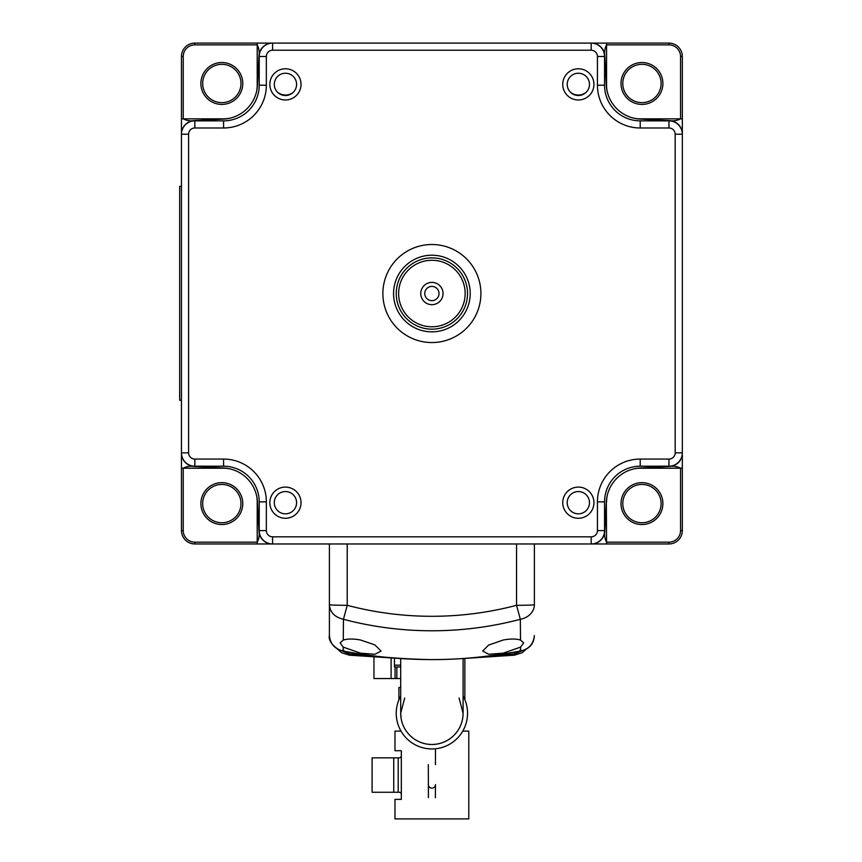 <?xml version="1.0" encoding="UTF-8"?>
<svg xmlns="http://www.w3.org/2000/svg" width="862" height="862" viewBox="0 0 862 862"><rect width="100%" height="100%" fill="white"/><g stroke="black" fill="none" stroke-linecap="round" stroke-linejoin="round"><path stroke-width="1.29" d="M211.675 120.863A279.838 279.838 0 0 1 212.623 119.656L223.7 119.075A35.644 35.644 0 0 0 257.436 85.338L258.988 55.771A13.372 13.372 0 0 1 272.327 43.1L591.451 43.1A13.372 13.372 0 0 1 604.801 55.771L606.352 85.338A35.644 35.644 0 0 0 640.078 119.075L651.155 119.656A279.838 279.838 0 0 1 652.103 120.863M604.564 73.313A279.838 279.838 0 0 1 605.77 74.261M652.103 466.202A279.838 279.838 0 0 1 651.155 467.409L640.078 467.991A35.644 35.644 0 0 0 606.352 501.727L605.77 512.793A279.838 279.838 0 0 1 604.564 513.741M259.214 513.741A279.838 279.838 0 0 1 258.018 512.793L257.436 501.727A35.644 35.644 0 0 0 223.7 467.991L212.623 467.409A279.838 279.838 0 0 1 211.675 466.202M258.018 74.261A279.838 279.838 0 0 1 259.214 73.313M605.77 512.793L604.801 531.294A13.372 13.372 0 0 1 591.451 543.965L272.327 543.965A13.372 13.372 0 0 1 258.988 531.294L258.018 512.793M212.623 467.409L194.133 466.439A13.372 13.372 0 0 1 181.462 453.089L181.462 133.976A13.372 13.372 0 0 1 194.133 120.626L212.623 119.656M651.155 119.656L669.655 120.626A13.372 13.372 0 0 1 682.327 133.976L682.327 453.089A13.372 13.372 0 0 1 669.655 466.439L651.155 467.409M462.969 715.966L463.088 713.294A31.194 31.194 0 0 1 431.894 744.488A31.194 31.194 0 0 1 400.701 713.294A31.194 31.194 0 0 0 431.894 744.488M463.088 658.611L463.088 713.294L459.08 698.004M404.709 698.004L400.701 713.122M400.701 713.456L401.153 718.563M401.617 720.804L402.198 722.852M402.866 724.726L403.61 726.44M404.407 728.034L405.291 729.586M405.334 729.651L406.325 731.159M406.347 731.181L407.564 732.808M409.073 734.564L410.495 735.986M410.894 736.363L413.092 738.174M415.656 739.93L418.469 741.449M421.389 742.667L424.341 743.561M427.304 744.143L430.278 744.445M433.252 744.456L436.226 744.186M439.2 743.615L441.969 742.807M442.141 742.753L445.051 741.568M450.524 738.314L452.776 736.46M453.617 735.674L454.5 734.78M454.651 734.618L455.61 733.551M456.192 732.84L457.453 731.159M457.711 730.793L458.196 730.049M458.509 729.564L459.403 728.002M460.2 726.386L460.933 724.673M461.601 722.776L462.194 720.707M462.657 718.455L462.969 715.999M463.088 696.033A35.644 35.644 0 0 1 431.894 748.938A35.644 35.644 0 0 1 400.701 696.033M428.414 797.684L428.328 764.648M428.328 784.592A3.567 3.567 0 0 0 431.894 788.148A3.567 3.567 0 0 0 435.461 784.592L435.364 797.727M398.912 699.75L398.912 687.445L400.701 687.445M464.866 658.525L464.866 699.75M394.462 665.162L400.701 665.162M373.957 656.984L373.957 678.534L400.701 678.534M400.701 666.951L394.462 666.951L394.462 658.288M391.111 678.534L391.111 658.094M462.765 731.116L468.788 731.116L468.788 818.9L394.99 818.9L394.99 799.386L401.326 799.386L401.326 750.727L394.99 750.727L394.99 731.116L401.024 731.116M393.751 757.849L372.093 757.849L372.093 792.253L393.751 792.253L393.751 757.849L399.095 757.849A2.23 2.23 0 0 0 401.326 755.629M393.751 792.253L399.095 792.253A2.23 2.23 0 0 1 401.326 794.484M480.91 293.533A49.015 49.015 0 0 0 431.894 244.517A49.015 49.015 0 0 0 382.879 293.533A49.015 49.015 0 0 0 431.894 342.548A49.015 49.015 0 0 0 480.91 293.533M285.441 518.277A15.591 15.591 0 0 0 301.032 502.686A15.591 15.591 0 0 0 285.441 487.095A15.591 15.591 0 0 0 269.838 502.686A15.591 15.591 0 0 0 285.441 518.277M285.441 99.97A15.591 15.591 0 0 0 301.032 84.379A15.591 15.591 0 0 0 285.441 68.777A15.591 15.591 0 0 0 269.838 84.379A15.591 15.591 0 0 0 285.441 99.97M578.348 518.277A15.591 15.591 0 0 0 593.94 502.686A15.591 15.591 0 0 0 578.348 487.095A15.591 15.591 0 0 0 562.746 502.686A15.591 15.591 0 0 0 578.348 518.277M578.348 99.97A15.591 15.591 0 0 0 593.94 84.379A15.591 15.591 0 0 0 578.348 68.777A15.591 15.591 0 0 0 562.746 84.379A15.591 15.591 0 0 0 578.348 99.97M591.192 50.233L591.192 43.1A13.372 13.372 -156.2 0 1 604.564 56.472L604.564 85.209A35.644 35.644 0 0 0 640.207 120.863L668.955 120.863A13.372 13.372 -156.2 0 1 682.327 134.224L675.194 134.224A6.239 6.239 -156.2 0 0 668.955 127.985L640.207 127.985A42.777 42.777 0 0 1 597.431 85.209L597.431 56.472A6.239 6.239 -156.2 0 0 591.192 50.233L272.586 50.233A6.239 6.239 113.8 0 0 266.347 56.472L266.347 85.209A42.777 42.777 0 0 1 223.57 127.985L194.834 127.985A6.239 6.239 113.8 0 0 188.595 134.224L188.595 452.83A6.239 6.239 23.8 0 0 194.834 459.069L223.57 459.069A42.777 42.777 0 0 1 266.347 501.856L266.347 530.593A6.239 6.239 23.8 0 0 272.586 536.832L591.192 536.832A6.239 6.239 -66.2 0 0 597.431 530.593L597.431 501.856A42.777 42.777 0 0 1 640.207 459.069L668.955 459.069A6.239 6.239 -66.2 0 0 675.194 452.83L675.194 134.224M188.595 134.224L181.462 134.224A13.372 13.372 113.8 0 1 194.834 120.863L223.57 120.863A35.644 35.644 0 0 0 259.214 85.209L259.214 56.472A13.372 13.372 113.8 0 1 272.586 43.1L272.586 50.233M272.586 536.832L272.586 543.965A13.372 13.372 23.8 0 1 259.214 530.593L259.214 501.856A35.644 35.644 0 0 0 223.57 466.202L194.834 466.202A13.372 13.372 23.8 0 1 181.462 452.83L188.595 452.83M675.194 452.83L682.327 452.83A13.372 13.372 -66.2 0 1 668.955 466.202L640.207 466.202A35.644 35.644 0 0 0 604.564 501.856L604.564 530.593A13.372 13.372 -66.2 0 1 591.192 543.965L591.192 536.832M578.348 73.238A11.141 11.141 0 0 0 567.207 84.379A11.141 11.141 0 0 0 578.348 95.51A11.141 11.141 0 0 0 589.479 84.379A11.141 11.141 0 0 0 578.348 73.238M285.441 73.238A11.141 11.141 0 0 0 274.299 84.379A11.141 11.141 0 0 0 285.441 95.51A11.141 11.141 0 0 0 296.582 84.379A11.141 11.141 0 0 0 285.441 73.238M578.348 491.545A11.141 11.141 0 0 0 567.207 502.686A11.141 11.141 0 0 0 578.348 513.827A11.141 11.141 0 0 0 589.479 502.686A11.141 11.141 0 0 0 578.348 491.545M285.441 491.545A11.141 11.141 0 0 0 274.299 502.686A11.141 11.141 0 0 0 285.441 513.827A11.141 11.141 0 0 0 296.582 502.686A11.141 11.141 0 0 0 285.441 491.545M431.894 257.878A35.644 35.644 0 0 1 467.538 293.533M467.516 292.39A35.644 35.644 0 0 0 467.398 290.322M435.105 258.029A35.644 35.644 0 0 0 428.683 258.029M405.894 269.138A35.644 35.644 0 0 1 407.5 267.532M459.263 270.7A35.644 35.644 0 0 0 454.727 266.153M431.894 329.176A35.644 35.644 0 0 1 396.24 293.533A35.644 35.644 0 0 0 396.261 294.675M428.683 329.036A35.644 35.644 0 0 0 430.752 329.165M407.5 319.533A35.644 35.644 0 0 0 409.062 320.901M465.157 293.533A33.262 33.262 0 0 1 431.894 326.795A33.262 33.262 0 0 1 398.632 293.533A33.262 33.262 0 0 1 431.894 260.27A33.262 33.262 0 0 1 465.157 293.533M443.036 293.533A11.141 11.141 0 0 0 431.894 282.391A11.141 11.141 0 0 0 420.753 293.533A11.141 11.141 0 0 0 431.894 304.674A11.141 11.141 0 0 0 443.036 293.533M439.017 293.533A7.133 7.133 0 0 0 431.894 286.399A7.133 7.133 0 0 0 424.761 293.533A7.133 7.133 0 0 0 431.894 300.666A7.133 7.133 0 0 0 439.017 293.533M396.574 288.662A35.644 35.644 0 0 0 427.024 328.842A35.644 35.644 0 0 0 467.204 298.403A35.644 35.644 0 0 0 436.765 258.212A35.644 35.644 0 0 0 396.574 288.662A35.644 35.644 0 0 1 436.765 258.212A35.644 35.644 0 0 1 467.204 298.403M181.462 426.647L181.462 453.056M181.462 133.265L181.462 160.418M181.462 172.551L181.462 175.816M181.462 410.592L181.462 400.248L179.673 400.248L179.673 186.364L181.462 186.364M181.462 414.827L181.462 418.415M298.78 543.965L194.834 543.965A13.372 13.372 0 0 1 181.462 530.593L181.462 453.089M181.462 132.403L181.462 56.472A13.372 13.372 0 0 1 194.834 43.1L298.78 43.1M194.834 120.637C190.534 121.24 186.666 120.648 183.24 118.848L183.24 56.472L181.462 56.472M565.009 43.1L668.955 43.1A13.372 13.372 0 0 1 682.327 56.472L682.327 160.418M363.829 43.1L314.824 43.1M310.589 43.1L307.012 43.1M552.865 43.1L549.611 43.1M604.79 56.472C604.187 52.173 604.779 48.304 606.568 44.878L668.955 44.878L668.955 43.1M548.954 543.965L529.483 543.965M682.327 176.462L682.327 225.467M682.327 414.503L682.327 411.249M682.327 453.8L682.327 426.647M682.327 172.228L682.327 168.65M682.327 454.662L682.327 530.593A13.372 13.372 0 0 1 668.955 543.965L565.009 543.965M682.327 56.472L680.538 56.472L680.538 118.848C677.112 120.648 673.254 121.24 668.955 120.637M553.188 543.965L556.777 543.965M310.913 543.965L314.177 543.965M258.999 530.593C259.602 534.893 259.009 538.75 257.21 542.176L194.834 542.176L194.834 543.965A13.372 13.372 0 0 1 181.462 530.593L183.24 530.593L183.24 468.206C186.666 466.417 190.534 465.825 194.834 466.428M606.331 502.072L606.568 542.176C604.779 538.75 604.187 534.893 604.79 530.593M668.955 466.428C673.254 465.825 677.112 466.417 680.538 468.206L680.538 530.593A11.583 11.583 0 0 1 668.955 542.176L606.568 542.176L606.568 543.965L603.519 543.965M640.38 484.498A19.158 19.158 0 0 0 622.806 504.378A19.158 19.158 0 0 0 643.526 522.684A19.158 19.158 0 0 0 661.1 502.805A19.158 19.158 0 0 0 640.38 484.498M220.263 484.498A19.158 19.158 0 0 0 202.689 504.378A19.158 19.158 0 0 0 223.409 522.684A19.158 19.158 0 0 0 240.972 502.805A19.158 19.158 0 0 0 220.263 484.498M641.953 64.316A19.158 19.158 0 0 0 622.806 84.26A19.158 19.158 0 0 0 643.526 102.567A19.158 19.158 0 0 0 661.1 82.687A19.158 19.158 0 0 0 640.38 64.381A19.158 19.158 0 0 0 622.806 84.26A19.158 19.158 0 0 0 641.953 102.632M221.836 64.316A19.158 19.158 0 0 0 202.689 84.26A19.158 19.158 0 0 0 223.409 102.567A19.158 19.158 0 0 0 240.972 82.687A19.158 19.158 0 0 0 220.263 64.381A19.158 19.158 0 0 0 202.689 84.26A19.158 19.158 0 0 0 221.836 102.632M194.834 43.1L194.834 44.878L257.21 44.878C259.009 48.304 259.602 52.173 258.999 56.472M520.573 647.136L503.192 653.17L488.689 654.258L482.688 651.058L488.528 645.132L503.192 640.013C510.606 638.667 516.381 638.699 520.519 640.089L523.687 642.858L520.573 647.136L520.605 650.972C528.837 649.226 533.438 644.097 534.375 635.585C533.858 644.043 529.236 649.194 520.519 651.036C461.429 662.436 402.349 662.436 343.27 651.036C337.236 650.616 327.549 641.393 329.403 635.585C330.243 643.946 334.833 649.075 343.173 650.972L343.205 647.136L340.091 642.858L343.27 640.089L343.453 619.293C334.693 617.181 330.006 612.311 329.403 604.682L329.403 635.585L329.403 604.682A17.822 0.625 0 0 0 347.224 605.307L343.453 619.293A346.222 346.007 180 0 0 520.325 619.304L520.325 619.293A17.822 14.945 0 0 0 534.375 604.682L534.375 543.965M534.375 583.66L534.375 604.682A17.822 0.625 0 0 1 516.553 605.307L520.325 619.293L520.519 640.089M329.403 543.965L329.403 604.682M343.27 640.089C347.494 638.699 353.269 638.667 360.596 640.013L374.808 644.884L381.09 651.058L374.916 654.269L360.596 653.17L343.205 647.136M520.605 650.972L520.001 650.368L520.605 650.972C485.597 657.404 453.617 660.238 424.664 659.462C391.768 658.503 364.604 655.67 343.173 650.972L343.787 650.368L343.173 650.972M338.346 649.355L348.981 653.881L375.53 656.187M488.248 656.187L514.808 653.881L525.443 649.355M514.797 652.125L514.28 655.098M349.498 655.098L348.981 652.125M586.257 92.212A12.477 12.477 0 0 1 570.428 92.212M293.123 92.439A12.477 12.477 0 0 1 277.295 91.975M396.843 666.951L396.843 678.534M395.065 678.534L395.065 666.951M398.201 757.849L398.201 792.253M668.955 127.985L668.955 120.863M640.207 120.863L640.207 127.985M597.431 85.209L604.564 85.209M604.564 56.472L597.431 56.472M266.347 56.472L259.214 56.472M259.214 85.209L266.347 85.209M223.57 127.985L223.57 120.863M194.834 120.863L194.834 127.985M194.834 459.069L194.834 466.202M223.57 466.202L223.57 459.069M266.347 501.856L259.214 501.856M259.214 530.593L266.347 530.593M597.431 530.593L604.564 530.593M604.564 501.856L597.431 501.856M640.207 459.069L640.207 466.202M668.955 466.202L668.955 459.069M393.923 288.296A38.327 38.327 0 0 0 426.658 331.493A38.327 38.327 0 0 0 469.855 298.769A38.327 38.327 0 0 0 437.131 255.572A38.327 38.327 0 0 0 393.923 288.296M181.462 121.865L181.462 118.848L223.344 118.848A33.866 33.866 0 0 0 229.432 118.299M183.24 56.472A11.583 11.583 0 0 1 194.834 44.878M256.66 91.07A33.866 33.866 0 0 0 257.21 84.982L257.21 43.1L260.27 43.1M221.836 62.527A20.947 20.947 0 0 0 200.889 83.474A20.947 20.947 0 0 0 221.836 104.421A20.947 20.947 0 0 0 242.772 83.474A20.947 20.947 0 0 0 221.836 62.527M603.562 43.1L606.568 43.1L606.568 84.982A33.866 33.866 0 0 0 607.117 91.07M668.955 44.878A11.583 11.583 0 0 1 680.538 56.472M634.346 118.299A33.866 33.866 0 0 0 640.434 118.848L682.327 118.848L682.327 121.908M641.953 62.527A20.947 20.947 0 0 0 621.006 83.474A20.947 20.947 0 0 0 641.953 104.421A20.947 20.947 0 0 0 662.889 83.474A20.947 20.947 0 0 0 641.953 62.527M194.834 542.176A11.583 11.583 0 0 1 183.24 530.593M229.432 468.756A33.866 33.866 0 0 0 223.344 468.206L181.462 468.206L181.462 465.157M256.66 495.984A33.866 33.866 0 0 1 257.21 502.072L257.21 543.965L260.227 543.965M221.836 482.645A20.947 20.947 0 0 0 200.889 503.591A20.947 20.947 0 0 0 221.836 524.538A20.947 20.947 0 0 0 242.772 503.591A20.947 20.947 0 0 0 221.836 482.645M606.568 502.072A33.866 33.866 0 0 1 607.117 495.984M634.346 468.756A33.866 33.866 0 0 1 640.434 468.206L682.327 468.206L682.327 465.2M641.953 482.645A20.947 20.947 0 0 0 621.006 503.591A20.947 20.947 0 0 0 641.953 524.538A20.947 20.947 0 0 0 662.889 503.591A20.947 20.947 0 0 0 641.953 482.645M680.538 530.593L682.327 530.593M668.955 543.965L668.955 542.176M516.553 543.965L516.553 605.307A331.45 331.245 0 0 1 347.224 605.307L347.224 543.965M400.701 713.294L400.701 658.611M435.461 764.648L435.461 748.766M181.462 131.196L181.462 129.99M181.462 128.61L181.462 126.843M181.462 125.41L181.462 124.074M592.162 43.1L593.024 43.1M594.22 43.1L595.437 43.1M596.816 43.1L598.584 43.1M600.006 43.1L601.353 43.1M682.327 125.733L682.327 124.333M682.327 126.983L682.327 128.643M682.327 132.339L682.327 133.201M271.627 543.965L270.754 543.965M269.558 543.965L268.351 543.965M266.972 543.965L265.194 543.965M263.772 543.965L262.436 543.965M181.462 461.332L181.462 462.722M181.462 460.082L181.462 458.412M181.462 454.727L181.462 453.854M599.693 543.965L601.083 543.965M598.443 543.965L596.773 543.965M593.088 543.965L592.216 543.965M682.327 455.858L682.327 457.075M682.327 458.455L682.327 460.222M682.327 461.644L682.327 462.991M264.095 43.1L262.695 43.1M265.345 43.1L267.005 43.1M270.7 43.1L271.562 43.1M527.059 648.439L522.156 652.728L514.388 655.185L458.875 658.816M404.914 658.816L349.401 655.185L341.621 652.728L336.73 648.439"/></g></svg>

